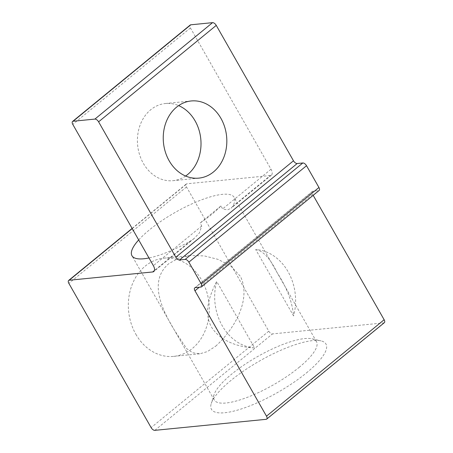 <?xml version="1.0" encoding="UTF-8"?>
<svg xmlns="http://www.w3.org/2000/svg" width="453" height="453" viewBox="0 0 453 453"><rect width="100%" height="100%" fill="white"/><g stroke="black" fill="none" stroke-linecap="round" stroke-linejoin="round"><path stroke-width="0.34" stroke-dasharray="2.27 1.7" d="M255.685 249.518C263.136 250.764 270.311 258.521 277.202 272.797C286.862 287.513 292.321 301.902 293.584 315.962L255.685 249.518A49.349 40.374 -95.7 0 1 288.085 271.715A49.349 40.374 -95.7 0 1 293.584 315.962M215.719 346.166C233.805 329.614 251.749 299.965 240.481 276.432L230.871 266.075L218.159 259.399L204.314 255.905L190.175 255.566L178.505 258.204L168.709 263.748C149.247 280.413 160.317 307.196 174.586 330.441L186.528 348.504L192.65 352.779L199.909 353.782L207.44 351.556L215.719 346.166M138.686 239.931A58.862 16.2 150.3 0 1 149.399 229.898A58.862 16.2 150.3 0 1 200.985 200.062A58.862 16.2 150.3 0 1 234.212 197.395A58.862 16.2 150.3 0 1 232.576 206.483L231.115 208.159L227.434 209.954L222.638 208.901L220.956 205.956A58.862 16.2 150.3 0 1 211.727 214.394A58.862 16.2 150.3 0 1 200.079 223.069L201.755 226.013L199.382 232.955L194.15 238.454L190.464 241.002A58.862 16.2 150.3 0 1 148.975 257.967M299.031 367.451A58.862 16.2 -29.7 0 0 316.477 341.624A58.862 16.2 -29.7 0 0 312.043 338.816A58.862 16.2 -29.7 0 0 231.67 374.127A58.862 16.2 -29.7 0 0 214.059 394.705A58.862 16.2 -29.7 0 0 214.218 399.954A58.862 16.2 -29.7 0 0 247.446 397.287A58.862 16.2 -29.7 0 0 299.031 367.451M306.421 372.938A65.912 18.143 -29.7 0 0 320.99 340.871A65.912 18.143 -29.7 0 0 230.99 380.412A65.912 18.143 -29.7 0 0 211.279 403.453A65.912 18.143 -29.7 0 0 241.002 409.053A65.912 18.143 -29.7 0 0 306.421 372.938M185.617 176.036A38.771 31.721 -95.7 0 1 173.04 180.685A38.771 31.721 -95.7 0 1 143.329 163.318A38.771 31.721 -95.7 0 1 165.39 103.522A38.771 31.721 -95.7 0 1 178.635 105.611M135.872 334.28A49.349 40.374 84.3 0 0 173.686 356.381A49.349 40.374 84.3 0 0 201.761 280.271A49.349 40.374 84.3 0 0 163.952 258.165A49.349 40.374 84.3 0 0 135.872 334.28M254.592 347.915C238.499 347.309 220.124 341.109 211.313 326.806C203.607 312.151 209.19 296.143 216.698 281.477L254.592 347.915A49.349 40.374 -95.7 0 1 216.698 281.477M220.956 205.956L200.079 223.069M384.359 322.661A3.522 1.778 -129.3 0 1 383.804 322.881L272.474 333.912A3.522 1.778 -129.3 0 1 268.782 331.171L186.511 186.942A3.522 1.778 50.7 0 1 186.296 184.014A3.522 1.778 50.7 0 1 186.851 183.799L270.35 175.521A7.05 3.562 -129.3 0 0 271.46 175.09A7.05 3.562 -129.3 0 0 271.024 169.235L190.436 27.95A3.522 1.778 50.7 0 1 190.22 25.028M195.305 287.638L312.961 191.206L318.606 190.645A3.522 1.778 -129.3 0 0 319.161 190.424M312.961 191.206A3.522 1.778 -129.3 0 0 312.406 191.421A3.522 1.778 -129.3 0 0 312.621 194.348L313.182 195.328M232.576 206.483L270.35 175.521M271.024 169.235L222.638 208.901M132.214 228.584L186.851 183.799M190.464 241.002L154.445 270.52M201.755 226.013L153.369 265.673M190.436 27.95L72.78 124.388M186.511 186.942L68.856 283.38M154.818 430.35L272.474 333.912M383.804 322.881L266.149 419.314M268.782 331.171L151.121 427.604M312.621 194.348L199.28 287.247M200.951 287.077L318.606 190.645M316.477 341.624L234.212 197.395M312.043 338.816L320.99 340.871M198.856 178.125L173.04 180.685M173.686 356.381L199.909 353.782M214.218 399.954L131.953 255.724M271.46 175.09L231.115 208.159M194.15 238.454L153.805 271.523M214.059 394.705L211.279 403.453M132.117 228.42L186.296 184.014M191.211 100.962L165.39 103.522M163.952 258.165L190.175 255.566M312.406 191.421L194.75 287.859"/><path stroke-width="0.68" d="M178.635 105.611A38.771 31.721 -95.7 0 1 195.101 120.889A38.771 31.721 -95.7 0 1 185.617 176.036M220.917 118.329A38.771 31.721 -95.7 0 1 198.856 178.125A38.771 31.721 -95.7 0 1 169.15 160.758A38.771 31.721 -95.7 0 1 191.211 100.962A38.771 31.721 -95.7 0 1 220.917 118.329M148.975 257.967A58.862 16.2 150.3 0 1 131.953 255.724A58.862 16.2 150.3 0 1 138.686 239.931M98.595 121.829L216.257 25.396L293.482 160.792A3.522 1.778 -129.3 0 0 297.179 163.533L302.825 162.972L185.169 259.41L179.524 259.971A3.522 1.778 50.7 0 1 175.826 257.23L98.595 121.829A3.522 1.778 50.7 0 0 94.898 119.088L73.12 121.245A3.522 1.778 -129.3 0 0 72.565 121.461A3.522 1.778 -129.3 0 0 72.78 124.388L153.369 265.673A7.05 3.562 50.7 0 1 153.805 271.523A7.05 3.562 50.7 0 1 152.689 271.959L69.196 280.237L132.214 228.584M72.565 121.461L190.22 25.028A3.522 1.778 50.7 0 1 190.775 24.807L212.559 22.65A3.522 1.778 -129.3 0 1 216.257 25.396M185.169 259.41A3.522 1.778 50.7 0 1 188.867 262.157L201.291 283.935A3.522 1.778 50.7 0 1 201.506 286.862L319.161 190.424A3.522 1.778 -129.3 0 0 318.946 187.502L306.522 165.719A3.522 1.778 -129.3 0 0 302.825 162.972M313.182 195.328L384.144 319.739A3.522 1.778 -129.3 0 1 384.359 322.661L266.704 419.099A3.522 1.778 50.7 0 1 266.149 419.314L154.818 430.35A3.522 1.778 50.7 0 1 151.121 427.604L68.856 283.38A3.522 1.778 50.7 0 1 68.641 280.452A3.522 1.778 50.7 0 1 69.196 280.237M199.28 287.247L194.966 290.781L266.489 416.171A3.522 1.778 50.7 0 1 266.704 419.099M194.966 290.781A3.522 1.778 50.7 0 1 194.75 287.859A3.522 1.778 50.7 0 1 195.305 287.638L200.951 287.077A3.522 1.778 50.7 0 0 201.506 286.862M154.445 270.52L152.689 271.959M73.12 121.245L190.775 24.807M266.489 416.171L384.144 319.739M201.291 283.935L318.946 187.502M306.522 165.719L188.867 262.157M293.482 160.792L175.826 257.23M94.898 119.088L212.559 22.65M297.179 163.533L179.524 259.971M68.641 280.452L132.117 228.42"/></g></svg>
